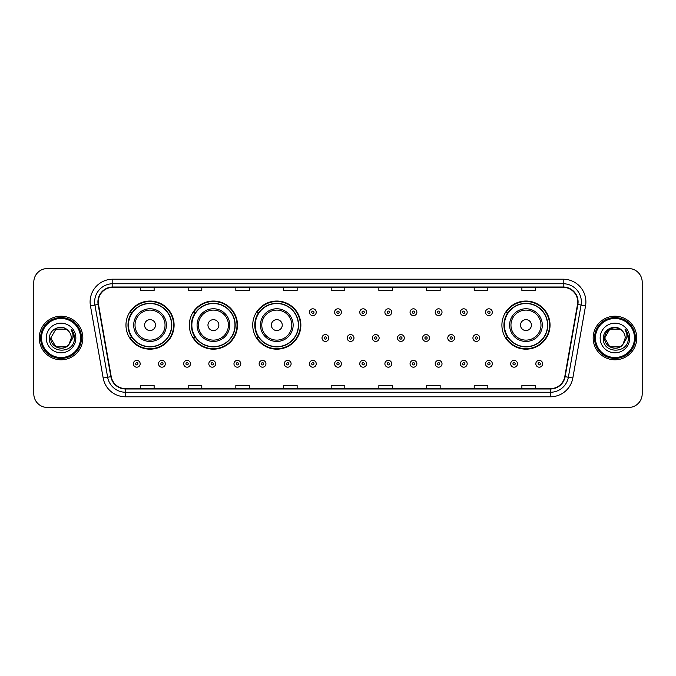 <?xml version="1.0" encoding="UTF-8"?>
<svg xmlns="http://www.w3.org/2000/svg" width="676" height="676" viewBox="0 0 676 676"><rect width="100%" height="100%" fill="white"/><g stroke="black" fill="none" stroke-linecap="round" stroke-linejoin="round"><path stroke-width="1.01" d="M501.905 325.105A24.066 24.066 0 0 0 525.97 349.171A24.066 24.066 0 0 0 550.036 325.105A24.066 24.066 0 0 0 525.97 301.04A24.066 24.066 0 0 0 501.905 325.105M252.731 325.105A24.066 24.066 0 0 0 276.797 349.171A24.066 24.066 0 0 0 300.862 325.105A24.066 24.066 0 0 0 276.797 301.04A24.066 24.066 0 0 0 252.731 325.105M189.348 325.105A24.066 24.066 0 0 0 213.413 349.171A24.066 24.066 0 0 0 237.479 325.105A24.066 24.066 0 0 0 213.413 301.04A24.066 24.066 0 0 0 189.348 325.105M125.964 325.105A24.066 24.066 0 0 0 150.03 349.171A24.066 24.066 0 0 0 174.095 325.105A24.066 24.066 0 0 0 150.03 301.04A24.066 24.066 0 0 0 125.964 325.105M131.736 337.366A22.021 22.021 0 0 1 131.736 312.844M195.119 337.366A22.021 22.021 0 0 1 195.119 312.844M258.502 337.366A22.021 22.021 0 0 1 258.502 312.844M507.676 337.366A22.021 22.021 0 0 1 507.676 312.844M33.8 282.154L33.8 393.846A13.621 13.621 0 0 0 47.421 407.467L628.579 407.467A13.621 13.621 0 0 0 642.2 393.846L642.2 282.154A13.621 13.621 0 0 0 628.579 268.533L47.421 268.533A13.621 13.621 0 0 0 33.8 282.154L33.8 393.846M39.25 338A21.793 21.793 0 0 0 61.043 359.793A21.793 21.793 0 0 0 82.835 338A21.793 21.793 0 0 0 61.043 316.207A21.793 21.793 0 0 0 39.25 338A21.793 21.793 0 0 0 61.043 359.793A21.793 21.793 0 0 0 82.835 338A21.793 21.793 0 0 0 61.043 316.207A21.793 21.793 0 0 0 39.25 338M593.165 338A21.793 21.793 0 0 0 614.957 359.793A21.793 21.793 0 0 0 636.75 338A21.793 21.793 0 0 0 614.957 316.207A21.793 21.793 0 0 0 593.165 338A21.793 21.793 0 0 0 614.957 359.793A21.793 21.793 0 0 0 636.75 338A21.793 21.793 0 0 0 614.957 316.207A21.793 21.793 0 0 0 593.165 338M98.273 301.902A14.526 14.526 0 0 1 112.799 287.376L563.201 287.376A14.526 14.526 0 0 1 577.507 304.428L564.781 376.616A14.526 14.526 0 0 1 550.467 388.624L125.533 388.624A14.526 14.526 0 0 1 111.219 376.616L98.493 304.428A14.526 14.526 0 0 1 98.273 301.902M97.91 301.902A14.889 14.889 0 0 0 98.138 304.487L110.864 376.684A14.889 14.889 0 0 0 125.533 388.987L550.467 388.987A14.889 14.889 0 0 0 565.136 376.684L577.862 304.487A14.889 14.889 0 0 0 563.201 287.013L112.799 287.013A14.889 14.889 0 0 0 97.91 301.902M90.449 305.848A22.705 22.705 0 0 1 112.799 279.205L563.201 279.205A22.705 22.705 0 0 1 585.551 305.848L572.825 378.036A22.705 22.705 0 0 1 550.467 396.795L125.533 396.795A22.705 22.705 0 0 1 103.174 378.036L90.449 305.848L94.919 305.062A18.159 18.159 0 0 1 112.799 283.743L563.201 283.743A18.159 18.159 0 0 1 581.081 305.062L568.355 377.25A18.159 18.159 0 0 1 550.467 392.257L125.533 392.257A18.159 18.159 0 0 1 107.645 377.25L94.919 305.062A18.159 18.159 0 0 1 94.64 301.902M628.579 268.533L47.421 268.533M47.421 407.467L628.579 407.467M642.2 393.846L642.2 282.154M331.189 287.376L331.189 290.452L344.811 290.452L344.811 287.376M283.514 287.376L283.514 290.452L297.136 290.452L297.136 287.376M235.84 287.376L235.84 290.452L249.461 290.452L249.461 287.376M188.173 287.376L188.173 290.452L201.794 290.452L201.794 287.376M140.498 287.376L140.498 290.452L154.12 290.452L154.12 287.376M378.864 287.376L378.864 290.452L392.486 290.452L392.486 287.376M426.539 287.376L426.539 290.452L440.16 290.452L440.16 287.376M474.206 287.376L474.206 290.452L487.827 290.452L487.827 287.376M521.88 287.376L521.88 290.452L535.502 290.452L535.502 287.376M344.811 388.624L344.811 385.548L331.189 385.548L331.189 388.624M297.136 388.624L297.136 385.548L283.514 385.548L283.514 388.624M249.461 388.624L249.461 385.548L235.84 385.548L235.84 388.624M201.794 388.624L201.794 385.548L188.173 385.548L188.173 388.624M154.12 388.624L154.12 385.548L140.498 385.548L140.498 388.624M392.486 388.624L392.486 385.548L378.864 385.548L378.864 388.624M440.16 388.624L440.16 385.548L426.539 385.548L426.539 388.624M487.827 388.624L487.827 385.548L474.206 385.548L474.206 388.624M535.502 388.624L535.502 385.548L521.88 385.548L521.88 388.624M66.172 346.889A10.267 10.267 0 0 0 68.944 344.549L68.732 344.794C63.189 351.909 50.252 347.126 50.776 338L55.914 329.111L66.172 329.111L67.769 330.243C61.465 323.643 49.34 329.085 49.458 338C48.3 353.844 73.988 354.258 74.402 338.769L74.428 338C74.385 334.637 73.27 331.679 71.064 329.127C72.738 331.882 73.329 334.84 72.839 338L68.944 344.549L66.172 346.889L55.914 346.889L50.776 338L55.914 346.889L66.172 346.889L68.944 344.549L66.172 346.889L55.914 346.889L50.776 338M80.562 338A19.52 19.52 0 0 0 61.043 318.48A19.52 19.52 0 0 0 41.515 338A19.52 19.52 0 0 0 61.043 357.519A19.52 19.52 0 0 0 80.562 338M81.475 338A20.432 20.432 0 0 0 61.043 317.568A20.432 20.432 0 0 0 40.611 338A20.432 20.432 0 0 0 61.043 358.432A20.432 20.432 0 0 0 81.475 338M68.944 344.549L71.31 338C71.25 334.907 70.067 332.322 67.769 330.243M46.238 338A14.804 14.804 0 0 0 61.043 352.804A14.804 14.804 0 0 0 75.847 338A14.804 14.804 0 0 0 61.043 323.196A14.804 14.804 0 0 0 46.238 338M71.166 329.246L74.419 338.389L71.064 329.127L73.743 333.767M74.419 338.389L71.064 329.127M155.48 325.105A5.45 5.45 0 0 0 150.03 319.655A5.45 5.45 0 0 0 144.579 325.105A5.45 5.45 0 0 0 150.03 330.556A5.45 5.45 0 0 0 155.48 325.105M166.381 325.105A16.342 16.342 0 0 0 150.03 308.763A16.342 16.342 0 0 0 133.687 325.105A16.342 16.342 0 0 0 150.03 341.448A16.342 16.342 0 0 0 166.381 325.105A16.342 16.342 0 0 1 150.03 341.448A16.342 16.342 0 0 1 133.687 325.105M171.594 325.105A21.564 21.564 0 0 0 150.03 303.541A21.564 21.564 0 0 0 128.465 325.105A21.564 21.564 0 0 0 150.03 346.67A21.564 21.564 0 0 0 171.594 325.105M173.639 325.105A23.609 23.609 0 0 1 129.851 337.366L132.04 337.366A21.767 21.767 0 0 0 171.797 325.156A21.767 21.767 0 0 0 132.04 312.844L129.851 312.844A23.609 23.609 0 0 1 173.639 325.105M218.863 325.105A5.45 5.45 0 0 0 213.413 319.655A5.45 5.45 0 0 0 207.963 325.105A5.45 5.45 0 0 0 213.413 330.556A5.45 5.45 0 0 0 218.863 325.105M229.755 325.105A16.342 16.342 0 0 0 213.413 308.763A16.342 16.342 0 0 0 197.071 325.105A16.342 16.342 0 0 0 213.413 341.448A16.342 16.342 0 0 0 229.755 325.105A16.342 16.342 0 0 1 213.413 341.448A16.342 16.342 0 0 1 197.071 325.105M234.978 325.105A21.564 21.564 0 0 0 213.413 303.541A21.564 21.564 0 0 0 191.849 325.105A21.564 21.564 0 0 0 213.413 346.67A21.564 21.564 0 0 0 234.978 325.105M237.022 325.105A23.609 23.609 0 0 1 193.235 337.366L195.423 337.366A21.767 21.767 0 0 0 235.18 325.156A21.767 21.767 0 0 0 195.423 312.844L193.235 312.844A23.609 23.609 0 0 1 237.022 325.105M282.247 325.105A5.45 5.45 0 0 0 276.797 319.655A5.45 5.45 0 0 0 271.346 325.105A5.45 5.45 0 0 0 276.797 330.556A5.45 5.45 0 0 0 282.247 325.105M293.139 325.105A16.342 16.342 0 0 0 276.797 308.763A16.342 16.342 0 0 0 260.454 325.105A16.342 16.342 0 0 0 276.797 341.448A16.342 16.342 0 0 0 293.139 325.105A16.342 16.342 0 0 1 276.797 341.448A16.342 16.342 0 0 1 260.454 325.105M298.361 325.105A21.564 21.564 0 0 0 276.797 303.541A21.564 21.564 0 0 0 255.232 325.105A21.564 21.564 0 0 0 276.797 346.67A21.564 21.564 0 0 0 298.361 325.105M300.406 325.105A23.609 23.609 0 0 1 256.618 337.366L258.807 337.366A21.767 21.767 0 0 0 298.564 325.156A21.767 21.767 0 0 0 258.807 312.844L256.618 312.844A23.609 23.609 0 0 1 300.406 325.105M531.42 325.105A5.45 5.45 0 0 0 525.97 319.655A5.45 5.45 0 0 0 520.52 325.105A5.45 5.45 0 0 0 525.97 330.556A5.45 5.45 0 0 0 531.42 325.105M542.313 325.105A16.342 16.342 0 0 0 525.97 308.763A16.342 16.342 0 0 0 509.62 325.105A16.342 16.342 0 0 0 525.97 341.448A16.342 16.342 0 0 0 542.313 325.105A16.342 16.342 0 0 1 525.97 341.448A16.342 16.342 0 0 1 509.62 325.105M547.535 325.105A21.564 21.564 0 0 0 525.97 303.541A21.564 21.564 0 0 0 504.406 325.105A21.564 21.564 0 0 0 525.97 346.67A21.564 21.564 0 0 0 547.535 325.105M549.58 325.105A23.609 23.609 0 0 1 505.792 337.366L507.98 337.366A21.767 21.767 0 0 0 547.737 325.156A21.767 21.767 0 0 0 507.98 312.844L505.792 312.844A23.609 23.609 0 0 1 549.58 325.105M620.086 346.889A10.267 10.267 0 0 0 622.858 344.549L620.086 346.889L609.828 346.889L604.69 338L609.828 329.111L620.086 329.111L621.683 330.243C615.38 323.643 603.254 329.085 603.372 338C602.215 353.844 627.903 354.258 628.325 338.769L628.342 338C628.308 334.637 627.184 331.679 624.979 329.127C626.66 331.882 627.243 334.84 626.753 338L622.655 344.794C617.103 351.909 604.167 347.126 604.69 338L609.828 346.889L620.086 346.889L622.858 344.549L620.56 346.602M634.485 338A19.52 19.52 0 0 0 614.957 318.48A19.52 19.52 0 0 0 595.438 338A19.52 19.52 0 0 0 614.957 357.519A19.52 19.52 0 0 0 634.485 338M635.389 338A20.432 20.432 0 0 0 614.957 317.568A20.432 20.432 0 0 0 594.525 338A20.432 20.432 0 0 0 614.957 358.432A20.432 20.432 0 0 0 635.389 338M622.858 344.549L625.224 338C625.165 334.907 623.982 332.322 621.683 330.243M600.153 338A14.804 14.804 0 0 0 614.957 352.804A14.804 14.804 0 0 0 629.762 338A14.804 14.804 0 0 0 614.957 323.196A14.804 14.804 0 0 0 600.153 338M620.086 329.111A10.267 10.267 0 0 0 604.69 338M625.08 329.246L628.334 338.389L624.979 329.127L627.658 333.767M628.342 338L624.979 329.127L628.342 338M316.25 312.211A3.405 3.405 0 0 1 312.844 315.616A3.405 3.405 0 0 1 309.439 312.211A3.405 3.405 0 0 1 312.844 308.805A3.405 3.405 0 0 1 316.25 312.211A3.405 3.405 0 0 0 312.844 308.805A3.405 3.405 0 0 0 309.439 312.211M341.405 312.211A3.405 3.405 0 0 1 338 315.616A3.405 3.405 0 0 1 334.595 312.211A3.405 3.405 0 0 1 338 308.805A3.405 3.405 0 0 1 341.405 312.211A3.405 3.405 0 0 0 338 308.805A3.405 3.405 0 0 0 334.595 312.211M366.561 312.211A3.405 3.405 0 0 1 363.156 315.616A3.405 3.405 0 0 1 359.75 312.211A3.405 3.405 0 0 1 363.156 308.805A3.405 3.405 0 0 1 366.561 312.211A3.405 3.405 0 0 0 363.156 308.805A3.405 3.405 0 0 0 359.75 312.211M391.708 312.211A3.405 3.405 0 0 1 388.303 315.616A3.405 3.405 0 0 1 384.897 312.211A3.405 3.405 0 0 1 388.303 308.805A3.405 3.405 0 0 1 391.708 312.211A3.405 3.405 0 0 0 388.303 308.805A3.405 3.405 0 0 0 384.897 312.211M416.864 312.211A3.405 3.405 0 0 1 413.459 315.616A3.405 3.405 0 0 1 410.053 312.211A3.405 3.405 0 0 1 413.459 308.805A3.405 3.405 0 0 1 416.864 312.211A3.405 3.405 0 0 0 413.459 308.805A3.405 3.405 0 0 0 410.053 312.211M442.019 312.211A3.405 3.405 0 0 1 438.614 315.616A3.405 3.405 0 0 1 435.209 312.211A3.405 3.405 0 0 1 438.614 308.805A3.405 3.405 0 0 1 442.019 312.211A3.405 3.405 0 0 0 438.614 308.805A3.405 3.405 0 0 0 435.209 312.211M467.175 312.211A3.405 3.405 0 0 1 463.77 315.616A3.405 3.405 0 0 1 460.364 312.211A3.405 3.405 0 0 1 463.77 308.805A3.405 3.405 0 0 1 467.175 312.211A3.405 3.405 0 0 0 463.77 308.805A3.405 3.405 0 0 0 460.364 312.211M492.322 312.211A3.405 3.405 0 0 1 488.917 315.616A3.405 3.405 0 0 1 485.512 312.211A3.405 3.405 0 0 1 488.917 308.805A3.405 3.405 0 0 1 492.322 312.211A3.405 3.405 0 0 0 488.917 308.805A3.405 3.405 0 0 0 485.512 312.211M322.021 338A3.405 3.405 0 0 1 325.426 334.595A3.405 3.405 0 0 1 328.832 338A3.405 3.405 0 0 1 325.426 341.405A3.405 3.405 0 0 1 322.021 338A3.405 3.405 0 0 0 325.426 341.405A3.405 3.405 0 0 0 328.832 338M347.168 338A3.405 3.405 0 0 1 350.574 334.595A3.405 3.405 0 0 1 353.979 338A3.405 3.405 0 0 1 350.574 341.405A3.405 3.405 0 0 1 347.168 338A3.405 3.405 0 0 0 350.574 341.405A3.405 3.405 0 0 0 353.979 338M372.324 338A3.405 3.405 0 0 1 375.729 334.595A3.405 3.405 0 0 1 379.135 338A3.405 3.405 0 0 1 375.729 341.405A3.405 3.405 0 0 1 372.324 338A3.405 3.405 0 0 0 375.729 341.405A3.405 3.405 0 0 0 379.135 338M397.48 338A3.405 3.405 0 0 1 400.885 334.595A3.405 3.405 0 0 1 404.29 338A3.405 3.405 0 0 1 400.885 341.405A3.405 3.405 0 0 1 397.48 338A3.405 3.405 0 0 0 400.885 341.405A3.405 3.405 0 0 0 404.29 338M422.635 338A3.405 3.405 0 0 1 426.041 334.595A3.405 3.405 0 0 1 429.437 338A3.405 3.405 0 0 1 426.041 341.405A3.405 3.405 0 0 1 422.635 338A3.405 3.405 0 0 0 426.041 341.405A3.405 3.405 0 0 0 429.437 338M447.782 338A3.405 3.405 0 0 1 451.188 334.595A3.405 3.405 0 0 1 454.593 338A3.405 3.405 0 0 1 451.188 341.405A3.405 3.405 0 0 1 447.782 338A3.405 3.405 0 0 0 451.188 341.405A3.405 3.405 0 0 0 454.593 338M472.938 338A3.405 3.405 0 0 1 476.343 334.595A3.405 3.405 0 0 1 479.749 338A3.405 3.405 0 0 1 476.343 341.405A3.405 3.405 0 0 1 472.938 338A3.405 3.405 0 0 0 476.343 341.405A3.405 3.405 0 0 0 479.749 338M133.366 363.789A3.405 3.405 0 0 1 136.772 360.384A3.405 3.405 0 0 1 140.177 363.789A3.405 3.405 0 0 1 136.772 367.195A3.405 3.405 0 0 1 133.366 363.789A3.405 3.405 0 0 0 136.772 367.195A3.405 3.405 0 0 0 140.177 363.789M158.522 363.789A3.405 3.405 0 0 1 161.927 360.384A3.405 3.405 0 0 1 165.333 363.789A3.405 3.405 0 0 1 161.927 367.195A3.405 3.405 0 0 1 158.522 363.789A3.405 3.405 0 0 0 161.927 367.195A3.405 3.405 0 0 0 165.333 363.789M183.678 363.789A3.405 3.405 0 0 1 187.083 360.384A3.405 3.405 0 0 1 190.488 363.789A3.405 3.405 0 0 1 187.083 367.195A3.405 3.405 0 0 1 183.678 363.789A3.405 3.405 0 0 0 187.083 367.195A3.405 3.405 0 0 0 190.488 363.789M208.825 363.789A3.405 3.405 0 0 1 212.23 360.384A3.405 3.405 0 0 1 215.636 363.789A3.405 3.405 0 0 1 212.23 367.195A3.405 3.405 0 0 1 208.825 363.789A3.405 3.405 0 0 0 212.23 367.195A3.405 3.405 0 0 0 215.636 363.789M233.98 363.789A3.405 3.405 0 0 1 237.386 360.384A3.405 3.405 0 0 1 240.791 363.789A3.405 3.405 0 0 1 237.386 367.195A3.405 3.405 0 0 1 233.98 363.789A3.405 3.405 0 0 0 237.386 367.195A3.405 3.405 0 0 0 240.791 363.789M259.136 363.789A3.405 3.405 0 0 1 262.541 360.384A3.405 3.405 0 0 1 265.947 363.789A3.405 3.405 0 0 1 262.541 367.195A3.405 3.405 0 0 1 259.136 363.789A3.405 3.405 0 0 0 262.541 367.195A3.405 3.405 0 0 0 265.947 363.789M284.292 363.789A3.405 3.405 0 0 1 287.697 360.384A3.405 3.405 0 0 1 291.102 363.789A3.405 3.405 0 0 1 287.697 367.195A3.405 3.405 0 0 1 284.292 363.789A3.405 3.405 0 0 0 287.697 367.195A3.405 3.405 0 0 0 291.102 363.789M309.439 363.789A3.405 3.405 0 0 1 312.844 360.384A3.405 3.405 0 0 1 316.25 363.789A3.405 3.405 0 0 1 312.844 367.195A3.405 3.405 0 0 1 309.439 363.789A3.405 3.405 0 0 0 312.844 367.195A3.405 3.405 0 0 0 316.25 363.789M334.595 363.789A3.405 3.405 0 0 1 338 360.384A3.405 3.405 0 0 1 341.405 363.789A3.405 3.405 0 0 1 338 367.195A3.405 3.405 0 0 1 334.595 363.789A3.405 3.405 0 0 0 338 367.195A3.405 3.405 0 0 0 341.405 363.789M359.75 363.789A3.405 3.405 0 0 1 363.156 360.384A3.405 3.405 0 0 1 366.561 363.789A3.405 3.405 0 0 1 363.156 367.195A3.405 3.405 0 0 1 359.75 363.789A3.405 3.405 0 0 0 363.156 367.195A3.405 3.405 0 0 0 366.561 363.789M384.897 363.789A3.405 3.405 0 0 1 388.303 360.384A3.405 3.405 0 0 1 391.708 363.789A3.405 3.405 0 0 1 388.303 367.195A3.405 3.405 0 0 1 384.897 363.789A3.405 3.405 0 0 0 388.303 367.195A3.405 3.405 0 0 0 391.708 363.789M410.053 363.789A3.405 3.405 0 0 1 413.459 360.384A3.405 3.405 0 0 1 416.864 363.789A3.405 3.405 0 0 1 413.459 367.195A3.405 3.405 0 0 1 410.053 363.789A3.405 3.405 0 0 0 413.459 367.195A3.405 3.405 0 0 0 416.864 363.789M435.209 363.789A3.405 3.405 0 0 1 438.614 360.384A3.405 3.405 0 0 1 442.019 363.789A3.405 3.405 0 0 1 438.614 367.195A3.405 3.405 0 0 1 435.209 363.789A3.405 3.405 0 0 0 438.614 367.195A3.405 3.405 0 0 0 442.019 363.789M460.364 363.789A3.405 3.405 0 0 1 463.77 360.384A3.405 3.405 0 0 1 467.175 363.789A3.405 3.405 0 0 1 463.77 367.195A3.405 3.405 0 0 1 460.364 363.789A3.405 3.405 0 0 0 463.77 367.195A3.405 3.405 0 0 0 467.175 363.789M485.512 363.789A3.405 3.405 0 0 1 488.917 360.384A3.405 3.405 0 0 1 492.322 363.789A3.405 3.405 0 0 1 488.917 367.195A3.405 3.405 0 0 1 485.512 363.789A3.405 3.405 0 0 0 488.917 367.195A3.405 3.405 0 0 0 492.322 363.789M510.667 363.789A3.405 3.405 0 0 1 514.073 360.384A3.405 3.405 0 0 1 517.478 363.789A3.405 3.405 0 0 1 514.073 367.195A3.405 3.405 0 0 1 510.667 363.789A3.405 3.405 0 0 0 514.073 367.195A3.405 3.405 0 0 0 517.478 363.789M535.823 363.789A3.405 3.405 0 0 1 539.228 360.384A3.405 3.405 0 0 1 542.634 363.789A3.405 3.405 0 0 1 539.228 367.195A3.405 3.405 0 0 1 535.823 363.789A3.405 3.405 0 0 0 539.228 367.195A3.405 3.405 0 0 0 542.634 363.789M563.201 279.205L563.201 287.013M94.919 305.062L98.138 304.487M125.533 396.795L125.533 388.987M550.467 388.987L550.467 396.795M565.136 376.684L572.825 378.036M103.174 378.036L110.864 376.684M577.862 304.487L585.551 305.848M112.799 279.205L112.799 287.013M165.045 325.105A15.016 15.016 0 0 0 150.03 310.09A15.016 15.016 0 0 0 135.014 325.105A15.016 15.016 0 0 0 150.03 340.121A15.016 15.016 0 0 0 165.045 325.105M228.429 325.105A15.016 15.016 0 0 0 213.413 310.09A15.016 15.016 0 0 0 198.398 325.105A15.016 15.016 0 0 0 213.413 340.121A15.016 15.016 0 0 0 228.429 325.105M291.812 325.105A15.016 15.016 0 0 0 276.797 310.09A15.016 15.016 0 0 0 261.781 325.105A15.016 15.016 0 0 0 276.797 340.121A15.016 15.016 0 0 0 291.812 325.105M540.986 325.105A15.016 15.016 0 0 0 525.97 310.09A15.016 15.016 0 0 0 510.955 325.105A15.016 15.016 0 0 0 525.97 340.121A15.016 15.016 0 0 0 540.986 325.105M311.712 312.211A1.132 1.132 0 0 0 312.844 313.343A1.132 1.132 0 0 0 313.985 312.211A1.132 1.132 0 0 0 312.844 311.078A1.132 1.132 0 0 0 311.712 312.211M336.868 312.211A1.132 1.132 0 0 0 338 313.343A1.132 1.132 0 0 0 339.132 312.211A1.132 1.132 0 0 0 338 311.078A1.132 1.132 0 0 0 336.868 312.211M362.015 312.211A1.132 1.132 0 0 0 363.156 313.343A1.132 1.132 0 0 0 364.288 312.211A1.132 1.132 0 0 0 363.156 311.078A1.132 1.132 0 0 0 362.015 312.211M387.171 312.211A1.132 1.132 0 0 0 388.303 313.343A1.132 1.132 0 0 0 389.444 312.211A1.132 1.132 0 0 0 388.303 311.078A1.132 1.132 0 0 0 387.171 312.211M412.326 312.211A1.132 1.132 0 0 0 413.459 313.343A1.132 1.132 0 0 0 414.591 312.211A1.132 1.132 0 0 0 413.459 311.078A1.132 1.132 0 0 0 412.326 312.211M437.482 312.211A1.132 1.132 0 0 0 438.614 313.343A1.132 1.132 0 0 0 439.746 312.211A1.132 1.132 0 0 0 438.614 311.078A1.132 1.132 0 0 0 437.482 312.211M462.629 312.211A1.132 1.132 0 0 0 463.77 313.343A1.132 1.132 0 0 0 464.902 312.211A1.132 1.132 0 0 0 463.77 311.078A1.132 1.132 0 0 0 462.629 312.211M487.785 312.211A1.132 1.132 0 0 0 488.917 313.343A1.132 1.132 0 0 0 490.058 312.211A1.132 1.132 0 0 0 488.917 311.078A1.132 1.132 0 0 0 487.785 312.211M326.559 338A1.132 1.132 0 0 0 325.426 336.868A1.132 1.132 0 0 0 324.286 338A1.132 1.132 0 0 0 325.426 339.132A1.132 1.132 0 0 0 326.559 338M351.714 338A1.132 1.132 0 0 0 350.574 336.868A1.132 1.132 0 0 0 349.441 338A1.132 1.132 0 0 0 350.574 339.132A1.132 1.132 0 0 0 351.714 338M376.862 338A1.132 1.132 0 0 0 375.729 336.868A1.132 1.132 0 0 0 374.597 338A1.132 1.132 0 0 0 375.729 339.132A1.132 1.132 0 0 0 376.862 338M402.017 338A1.132 1.132 0 0 0 400.885 336.868A1.132 1.132 0 0 0 399.744 338A1.132 1.132 0 0 0 400.885 339.132A1.132 1.132 0 0 0 402.017 338M427.173 338A1.132 1.132 0 0 0 426.041 336.868A1.132 1.132 0 0 0 424.9 338A1.132 1.132 0 0 0 426.041 339.132A1.132 1.132 0 0 0 427.173 338M452.328 338A1.132 1.132 0 0 0 451.188 336.868A1.132 1.132 0 0 0 450.055 338A1.132 1.132 0 0 0 451.188 339.132A1.132 1.132 0 0 0 452.328 338M477.476 338A1.132 1.132 0 0 0 476.343 336.868A1.132 1.132 0 0 0 475.211 338A1.132 1.132 0 0 0 476.343 339.132A1.132 1.132 0 0 0 477.476 338M137.912 363.789A1.132 1.132 0 0 0 136.772 362.657A1.132 1.132 0 0 0 135.639 363.789A1.132 1.132 0 0 0 136.772 364.922A1.132 1.132 0 0 0 137.912 363.789M163.06 363.789A1.132 1.132 0 0 0 161.927 362.657A1.132 1.132 0 0 0 160.795 363.789A1.132 1.132 0 0 0 161.927 364.922A1.132 1.132 0 0 0 163.06 363.789M188.215 363.789A1.132 1.132 0 0 0 187.083 362.657A1.132 1.132 0 0 0 185.942 363.789A1.132 1.132 0 0 0 187.083 364.922A1.132 1.132 0 0 0 188.215 363.789M213.371 363.789A1.132 1.132 0 0 0 212.23 362.657A1.132 1.132 0 0 0 211.098 363.789A1.132 1.132 0 0 0 212.23 364.922A1.132 1.132 0 0 0 213.371 363.789M238.518 363.789A1.132 1.132 0 0 0 237.386 362.657A1.132 1.132 0 0 0 236.254 363.789A1.132 1.132 0 0 0 237.386 364.922A1.132 1.132 0 0 0 238.518 363.789M263.674 363.789A1.132 1.132 0 0 0 262.541 362.657A1.132 1.132 0 0 0 261.409 363.789A1.132 1.132 0 0 0 262.541 364.922A1.132 1.132 0 0 0 263.674 363.789M288.829 363.789A1.132 1.132 0 0 0 287.697 362.657A1.132 1.132 0 0 0 286.556 363.789A1.132 1.132 0 0 0 287.697 364.922A1.132 1.132 0 0 0 288.829 363.789M313.985 363.789A1.132 1.132 0 0 0 312.844 362.657A1.132 1.132 0 0 0 311.712 363.789A1.132 1.132 0 0 0 312.844 364.922A1.132 1.132 0 0 0 313.985 363.789M339.132 363.789A1.132 1.132 0 0 0 338 362.657A1.132 1.132 0 0 0 336.868 363.789A1.132 1.132 0 0 0 338 364.922A1.132 1.132 0 0 0 339.132 363.789M364.288 363.789A1.132 1.132 0 0 0 363.156 362.657A1.132 1.132 0 0 0 362.015 363.789A1.132 1.132 0 0 0 363.156 364.922A1.132 1.132 0 0 0 364.288 363.789M389.444 363.789A1.132 1.132 0 0 0 388.303 362.657A1.132 1.132 0 0 0 387.171 363.789A1.132 1.132 0 0 0 388.303 364.922A1.132 1.132 0 0 0 389.444 363.789M414.591 363.789A1.132 1.132 0 0 0 413.459 362.657A1.132 1.132 0 0 0 412.326 363.789A1.132 1.132 0 0 0 413.459 364.922A1.132 1.132 0 0 0 414.591 363.789M439.746 363.789A1.132 1.132 0 0 0 438.614 362.657A1.132 1.132 0 0 0 437.482 363.789A1.132 1.132 0 0 0 438.614 364.922A1.132 1.132 0 0 0 439.746 363.789M464.902 363.789A1.132 1.132 0 0 0 463.77 362.657A1.132 1.132 0 0 0 462.629 363.789A1.132 1.132 0 0 0 463.77 364.922A1.132 1.132 0 0 0 464.902 363.789M490.058 363.789A1.132 1.132 0 0 0 488.917 362.657A1.132 1.132 0 0 0 487.785 363.789A1.132 1.132 0 0 0 488.917 364.922A1.132 1.132 0 0 0 490.058 363.789M515.205 363.789A1.132 1.132 0 0 0 514.073 362.657A1.132 1.132 0 0 0 512.94 363.789A1.132 1.132 0 0 0 514.073 364.922A1.132 1.132 0 0 0 515.205 363.789M540.361 363.789A1.132 1.132 0 0 0 539.228 362.657A1.132 1.132 0 0 0 538.088 363.789A1.132 1.132 0 0 0 539.228 364.922A1.132 1.132 0 0 0 540.361 363.789"/></g></svg>
